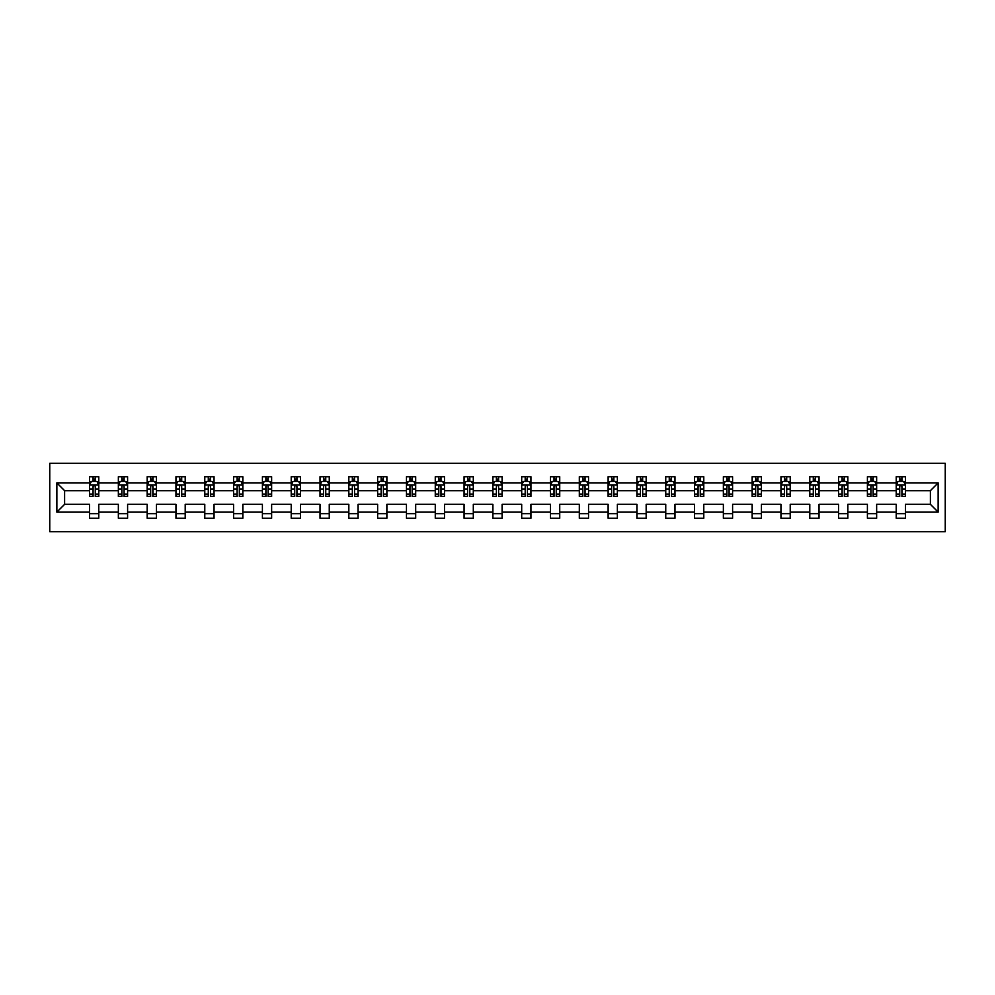 <?xml version="1.0" encoding="UTF-8"?>
<svg xmlns="http://www.w3.org/2000/svg" width="995" height="995" viewBox="0 0 995 995"><rect width="100%" height="100%" fill="white"/><g stroke="black" fill="none" stroke-linecap="round" stroke-linejoin="round"><path stroke-width="1.49" d="M49.75 531.666L945.25 531.666L945.25 463.334L49.75 463.334L49.75 531.666M905.45 512.089L905.45 504.328L930.387 504.328L938.136 512.089L905.45 512.089L905.45 518.271L896.221 518.271L896.221 512.089L876.645 512.089L876.645 518.271L867.404 518.271L867.404 512.089L847.827 512.089L847.827 518.271L838.598 518.271L838.598 512.089L819.022 512.089L819.022 518.271L809.793 518.271L809.793 512.089L790.217 512.089L790.217 518.271L780.975 518.271L780.975 512.089L761.399 512.089L761.399 518.271L752.17 518.271L752.17 512.089L732.594 512.089L732.594 518.271L723.365 518.271L723.365 512.089L703.788 512.089L703.788 518.271L694.547 518.271L694.547 512.089L674.971 512.089L674.971 518.271L665.742 518.271L665.742 512.089L646.165 512.089L646.165 518.271L636.937 518.271L636.937 512.089L617.36 512.089L617.36 518.271L608.119 518.271L608.119 512.089L588.542 512.089L588.542 518.271L579.314 518.271L579.314 512.089L559.737 512.089L559.737 518.271L550.496 518.271L550.496 512.089L530.932 512.089L530.932 518.271L521.691 518.271L521.691 512.089L502.114 512.089L502.114 518.271L492.886 518.271L492.886 512.089L473.309 512.089L473.309 518.271L464.068 518.271L464.068 512.089L444.504 512.089L444.504 518.271L435.263 518.271L435.263 512.089L415.686 512.089L415.686 518.271L406.457 518.271L406.457 512.089L386.881 512.089L386.881 518.271L377.64 518.271L377.64 512.089L358.063 512.089L358.063 518.271L348.835 518.271L348.835 512.089L329.258 512.089L329.258 518.271L320.029 518.271L320.029 512.089L300.453 512.089L300.453 518.271L291.212 518.271L291.212 512.089L271.635 512.089L271.635 518.271L262.406 518.271L262.406 512.089L242.83 512.089L242.83 518.271L233.601 518.271L233.601 512.089L214.024 512.089L214.024 518.271L204.783 518.271L204.783 512.089L185.207 512.089L185.207 518.271L175.978 518.271L175.978 512.089L156.402 512.089L156.402 518.271L147.173 518.271L147.173 512.089L127.596 512.089L127.596 518.271L118.355 518.271L118.355 512.089L98.779 512.089L98.779 518.271L89.55 518.271L89.55 512.089L56.864 512.089L56.864 482.911L89.55 482.911L89.55 476.729L98.779 476.729L98.779 482.911L118.355 482.911L118.355 476.729L127.596 476.729L127.596 482.911L147.173 482.911L147.173 476.729L156.402 476.729L156.402 482.911L175.978 482.911L175.978 476.729L185.207 476.729L185.207 482.911L204.783 482.911L204.783 476.729L214.024 476.729L214.024 482.911L233.601 482.911L233.601 476.729L242.83 476.729L242.83 482.911L262.406 482.911L262.406 476.729L271.635 476.729L271.635 482.911L291.212 482.911L291.212 476.729L300.453 476.729L300.453 482.911L320.029 482.911L320.029 476.729L329.258 476.729L329.258 482.911L348.835 482.911L348.835 476.729L358.063 476.729L358.063 482.911L377.64 482.911L377.64 476.729L386.881 476.729L386.881 482.911L406.457 482.911L406.457 476.729L415.686 476.729L415.686 482.911L435.263 482.911L435.263 476.729L444.504 476.729L444.504 482.911L464.068 482.911L464.068 476.729L473.309 476.729L473.309 482.911L492.886 482.911L492.886 476.729L502.114 476.729L502.114 482.911L521.691 482.911L521.691 476.729L530.932 476.729L530.932 482.911L550.496 482.911L550.496 476.729L559.737 476.729L559.737 482.911L579.314 482.911L579.314 476.729L588.542 476.729L588.542 482.911L608.119 482.911L608.119 476.729L617.36 476.729L617.36 482.911L636.937 482.911L636.937 476.729L646.165 476.729L646.165 482.911L665.742 482.911L665.742 476.729L674.971 476.729L674.971 482.911L694.547 482.911L694.547 476.729L703.788 476.729L703.788 482.911L723.365 482.911L723.365 476.729L732.594 476.729L732.594 482.911L752.17 482.911L752.17 476.729L761.399 476.729L761.399 482.911L780.975 482.911L780.975 476.729L790.217 476.729L790.217 482.911L809.793 482.911L809.793 476.729L819.022 476.729L819.022 482.911L838.598 482.911L838.598 476.729L847.827 476.729L847.827 482.911L867.404 482.911L867.404 476.729L876.645 476.729L876.645 482.911L896.221 482.911L896.221 476.729L905.45 476.729L905.45 482.911L938.136 482.911L938.136 512.089M896.221 482.911L896.221 490.672L876.645 490.672L876.645 482.911M876.645 512.089L876.645 504.328L896.221 504.328L896.221 512.089M867.404 482.911L867.404 490.672L847.827 490.672L847.827 482.911M847.827 512.089L847.827 504.328L867.404 504.328L867.404 512.089M838.598 482.911L838.598 490.672L819.022 490.672L819.022 482.911M819.022 512.089L819.022 504.328L838.598 504.328L838.598 512.089M809.793 482.911L809.793 490.672L790.217 490.672L790.217 482.911M790.217 512.089L790.217 504.328L809.793 504.328L809.793 512.089M780.975 482.911L780.975 490.672L761.399 490.672L761.399 482.911M761.399 512.089L761.399 504.328L780.975 504.328L780.975 512.089M752.17 482.911L752.17 490.672L732.594 490.672L732.594 482.911M732.594 512.089L732.594 504.328L752.17 504.328L752.17 512.089M723.365 482.911L723.365 490.672L703.788 490.672L703.788 482.911M703.788 512.089L703.788 504.328L723.365 504.328L723.365 512.089M694.547 482.911L694.547 490.672L674.971 490.672L674.971 482.911M674.971 512.089L674.971 504.328L694.547 504.328L694.547 512.089M665.742 482.911L665.742 490.672L646.165 490.672L646.165 482.911M646.165 512.089L646.165 504.328L665.742 504.328L665.742 512.089M636.937 482.911L636.937 490.672L617.36 490.672L617.36 482.911M617.36 512.089L617.36 504.328L636.937 504.328L636.937 512.089M608.119 482.911L608.119 490.672L588.542 490.672L588.542 482.911M588.542 512.089L588.542 504.328L608.119 504.328L608.119 512.089M579.314 482.911L579.314 490.672L559.737 490.672L559.737 482.911M559.737 512.089L559.737 504.328L579.314 504.328L579.314 512.089M550.496 482.911L550.496 490.672L530.932 490.672L530.932 482.911M530.932 512.089L530.932 504.328L550.496 504.328L550.496 512.089M521.691 482.911L521.691 490.672L502.114 490.672L502.114 482.911M502.114 512.089L502.114 504.328L521.691 504.328L521.691 512.089M492.886 482.911L492.886 490.672L473.309 490.672L473.309 482.911M473.309 512.089L473.309 504.328L492.886 504.328L492.886 512.089M464.068 482.911L464.068 490.672L444.504 490.672L444.504 482.911M444.504 512.089L444.504 504.328L464.068 504.328L464.068 512.089M435.263 482.911L435.263 490.672L415.686 490.672L415.686 482.911M415.686 512.089L415.686 504.328L435.263 504.328L435.263 512.089M406.457 482.911L406.457 490.672L386.881 490.672L386.881 482.911M386.881 512.089L386.881 504.328L406.457 504.328L406.457 512.089M377.64 482.911L377.64 490.672L358.063 490.672L358.063 482.911M358.063 512.089L358.063 504.328L377.64 504.328L377.64 512.089M348.835 482.911L348.835 490.672L329.258 490.672L329.258 482.911M329.258 512.089L329.258 504.328L348.835 504.328L348.835 512.089M320.029 482.911L320.029 490.672L300.453 490.672L300.453 482.911M300.453 512.089L300.453 504.328L320.029 504.328L320.029 512.089M291.212 482.911L291.212 490.672L271.635 490.672L271.635 482.911M271.635 512.089L271.635 504.328L291.212 504.328L291.212 512.089M262.406 482.911L262.406 490.672L242.83 490.672L242.83 482.911M242.83 512.089L242.83 504.328L262.406 504.328L262.406 512.089M233.601 482.911L233.601 490.672L214.024 490.672L214.024 482.911M214.024 512.089L214.024 504.328L233.601 504.328L233.601 512.089M204.783 482.911L204.783 490.672L185.207 490.672L185.207 482.911M185.207 512.089L185.207 504.328L204.783 504.328L204.783 512.089M175.978 482.911L175.978 490.672L156.402 490.672L156.402 482.911M156.402 512.089L156.402 504.328L175.978 504.328L175.978 512.089M147.173 482.911L147.173 490.672L127.596 490.672L127.596 482.911M127.596 512.089L127.596 504.328L147.173 504.328L147.173 512.089M118.355 482.911L118.355 490.672L98.779 490.672L98.779 482.911M98.779 512.089L98.779 504.328L118.355 504.328L118.355 512.089M89.55 482.911L89.55 490.672L64.613 490.672L64.613 504.328L89.55 504.328L89.55 512.089M56.864 482.911L64.613 490.672M930.387 504.328L930.387 490.672L905.45 490.672L905.45 482.911M899.729 481.344L901.943 481.344M870.923 481.344L873.137 481.344M842.106 481.344L844.32 481.344M813.301 481.344L815.514 481.344M784.483 481.344L786.709 481.344M755.678 481.344L757.891 481.344M726.872 481.344L729.086 481.344M698.055 481.344L700.281 481.344M669.249 481.344L671.463 481.344M640.444 481.344L642.658 481.344M611.626 481.344L613.853 481.344M582.821 481.344L585.035 481.344M554.016 481.344L556.23 481.344M525.198 481.344L527.412 481.344M496.393 481.344L498.607 481.344M467.588 481.344L469.802 481.344M438.77 481.344L440.984 481.344M409.965 481.344L412.179 481.344M381.147 481.344L383.373 481.344M352.342 481.344L354.556 481.344M323.537 481.344L325.751 481.344M294.719 481.344L296.945 481.344M265.914 481.344L268.128 481.344M237.108 481.344L239.322 481.344M208.291 481.344L210.517 481.344M179.486 481.344L181.699 481.344M150.68 481.344L152.894 481.344M121.863 481.344L124.076 481.344M93.057 481.344L95.271 481.344M89.55 513.656L98.779 513.656M118.355 513.656L127.596 513.656M147.173 513.656L156.402 513.656M175.978 513.656L185.207 513.656M204.783 513.656L214.024 513.656M233.601 513.656L242.83 513.656M262.406 513.656L271.635 513.656M291.212 513.656L300.453 513.656M320.029 513.656L329.258 513.656M348.835 513.656L358.063 513.656M377.64 513.656L386.881 513.656M406.457 513.656L415.686 513.656M435.263 513.656L444.504 513.656M464.068 513.656L473.309 513.656M492.886 513.656L502.114 513.656M521.691 513.656L530.932 513.656M550.496 513.656L559.737 513.656M579.314 513.656L588.542 513.656M608.119 513.656L617.36 513.656M636.937 513.656L646.165 513.656M665.742 513.656L674.971 513.656M694.547 513.656L703.788 513.656M723.365 513.656L732.594 513.656M752.17 513.656L761.399 513.656M780.975 513.656L790.217 513.656M809.793 513.656L819.022 513.656M838.598 513.656L847.827 513.656M867.404 513.656L876.645 513.656M896.221 513.656L905.45 513.656M64.613 504.328L56.864 512.089M938.136 482.911L930.387 490.672M95.271 479.13L93.057 479.13M91.279 481.655L89.55 481.655L89.55 476.729L93.057 476.729L93.057 481.431M89.55 494.08L89.55 496.393L93.057 496.393L93.057 494.08L89.55 494.08L89.55 490.672M98.779 490.672L98.779 496.393L95.271 496.393L95.271 486.518C94.537 485.087 93.791 485.087 93.057 486.518L93.057 494.08M97.05 481.655L98.779 481.655L98.779 476.729L95.271 476.729L95.271 481.431M98.779 485.125L96.938 481.431L91.391 481.431L89.55 485.125M124.076 479.13L121.863 479.13M120.096 481.655L118.355 481.655L118.355 476.729L121.863 476.729L121.863 481.431M118.355 494.08L118.355 496.393L121.863 496.393L121.863 494.08L118.355 494.08L118.355 490.672M127.596 490.672L127.596 496.393L124.076 496.393L124.076 486.518C123.343 485.087 122.609 485.087 121.863 486.518L121.863 494.08M125.855 481.655L127.596 481.655L127.596 476.729L124.076 476.729L124.076 481.431M127.596 485.125L125.743 481.431L120.208 481.431L118.355 485.125M152.894 479.13L150.68 479.13M148.902 481.655L147.173 481.655L147.173 476.729L150.68 476.729L150.68 481.431M147.173 494.08L147.173 496.393L150.68 496.393L150.68 494.08L147.173 494.08L147.173 490.672M156.402 490.672L156.402 496.393L152.894 496.393L152.894 486.518C152.16 485.087 151.414 485.087 150.68 486.518L150.68 494.08M154.66 481.655L156.402 481.655L156.402 476.729L152.894 476.729L152.894 481.431M156.402 485.125L154.548 481.431L149.014 481.431L147.173 485.125M181.699 479.13L179.486 479.13M177.707 481.655L175.978 481.655L175.978 476.729L179.486 476.729L179.486 481.431M175.978 494.08L175.978 496.393L179.486 496.393L179.486 494.08L175.978 494.08L175.978 490.672M185.207 490.672L185.207 496.393L181.699 496.393L181.699 486.518C180.966 485.087 180.219 485.087 179.486 486.518L179.486 494.08M183.478 481.655L185.207 481.655L185.207 476.729L181.699 476.729L181.699 481.431M185.207 485.125L183.366 481.431L177.819 481.431L175.978 485.125M210.517 479.13L208.291 479.13M206.525 481.655L204.783 481.655L204.783 476.729L208.291 476.729L208.291 481.431M204.783 494.08L204.783 496.393L208.291 496.393L208.291 494.08L204.783 494.08L204.783 490.672M214.024 490.672L214.024 496.393L210.517 496.393L210.517 486.518C209.771 485.087 209.037 485.087 208.291 486.518L208.291 494.08M212.283 481.655L214.024 481.655L214.024 476.729L210.517 476.729L210.517 481.431M214.024 485.125L212.171 481.431L206.637 481.431L204.783 485.125M239.322 479.13L237.108 479.13M235.33 481.655L233.601 481.655L233.601 476.729L237.108 476.729L237.108 481.431M233.601 494.08L233.601 496.393L237.108 496.393L237.108 494.08L233.601 494.08L233.601 490.672M242.83 490.672L242.83 496.393L239.322 496.393L239.322 486.518C238.589 485.087 237.842 485.087 237.108 486.518L237.108 494.08M241.088 481.655L242.83 481.655L242.83 476.729L239.322 476.729L239.322 481.431M242.83 485.125L240.989 481.431L235.442 481.431L233.601 485.125M268.128 479.13L265.914 479.13M264.148 481.655L262.406 481.655L262.406 476.729L265.914 476.729L265.914 481.431M262.406 494.08L262.406 496.393L265.914 496.393L265.914 494.08L262.406 494.08L262.406 490.672M271.635 490.672L271.635 496.393L268.128 496.393L268.128 486.518C267.394 485.087 266.66 485.087 265.914 486.518L265.914 494.08M269.906 481.655L271.635 481.655L271.635 476.729L268.128 476.729L268.128 481.431M271.635 485.125L269.794 481.431L264.247 481.431L262.406 485.125M296.945 479.13L294.719 479.13M292.953 481.655L291.212 481.655L291.212 476.729L294.719 476.729L294.719 481.431M291.212 494.08L291.212 496.393L294.719 496.393L294.719 494.08L291.212 494.08L291.212 490.672M300.453 490.672L300.453 496.393L296.945 496.393L296.945 486.518C296.199 485.087 295.465 485.087 294.719 486.518L294.719 494.08M298.711 481.655L300.453 481.655L300.453 476.729L296.945 476.729L296.945 481.431M300.453 485.125L298.599 481.431L293.065 481.431L291.212 485.125M325.751 479.13L323.537 479.13M321.758 481.655L320.029 481.655L320.029 476.729L323.537 476.729L323.537 481.431M320.029 494.08L320.029 496.393L323.537 496.393L323.537 494.08L320.029 494.08L320.029 490.672M329.258 490.672L329.258 496.393L325.751 496.393L325.751 486.518C325.017 485.087 324.271 485.087 323.537 486.518L323.537 494.08M327.529 481.655L329.258 481.655L329.258 476.729L325.751 476.729L325.751 481.431M329.258 485.125L327.417 481.431L321.87 481.431L320.029 485.125M354.556 479.13L352.342 479.13M350.576 481.655L348.835 481.655L348.835 476.729L352.342 476.729L352.342 481.431M348.835 494.08L348.835 496.393L352.342 496.393L352.342 494.08L348.835 494.08L348.835 490.672M358.063 490.672L358.063 496.393L354.556 496.393L354.556 486.518C353.822 485.087 353.088 485.087 352.342 486.518L352.342 494.08M356.334 481.655L358.063 481.655L358.063 476.729L354.556 476.729L354.556 481.431M358.063 485.125L356.222 481.431L350.688 481.431L348.835 485.125M383.373 479.13L381.147 479.13M379.381 481.655L377.64 481.655L377.64 476.729L381.147 476.729L381.147 481.431M377.64 494.08L377.64 496.393L381.147 496.393L381.147 494.08L377.64 494.08L377.64 490.672M386.881 490.672L386.881 496.393L383.373 496.393L383.373 486.518C382.627 485.087 381.893 485.087 381.147 486.518L381.147 494.08M385.14 481.655L386.881 481.655L386.881 476.729L383.373 476.729L383.373 481.431M386.881 485.125L385.028 481.431L379.493 481.431L377.64 485.125M412.179 479.13L409.965 479.13M408.186 481.655L406.457 481.655L406.457 476.729L409.965 476.729L409.965 481.431M406.457 494.08L406.457 496.393L409.965 496.393L409.965 494.08L406.457 494.08L406.457 490.672M415.686 490.672L415.686 496.393L412.179 496.393L412.179 486.518C411.445 485.087 410.699 485.087 409.965 486.518L409.965 494.08M413.957 481.655L415.686 481.655L415.686 476.729L412.179 476.729L412.179 481.431M415.686 485.125L413.845 481.431L408.298 481.431L406.457 485.125M440.984 479.13L438.77 479.13M437.004 481.655L435.263 481.655L435.263 476.729L438.77 476.729L438.77 481.431M435.263 494.08L435.263 496.393L438.77 496.393L438.77 494.08L435.263 494.08L435.263 490.672M444.504 490.672L444.504 496.393L440.984 496.393L440.984 486.518C440.25 485.087 439.516 485.087 438.77 486.518L438.77 494.08M442.763 481.655L444.504 481.655L444.504 476.729L440.984 476.729L440.984 481.431M444.504 485.125L442.651 481.431L437.116 481.431L435.263 485.125M469.802 479.13L467.588 479.13M465.809 481.655L464.068 481.655L464.068 476.729L467.588 476.729L467.588 481.431M464.068 494.08L464.068 496.393L467.588 496.393L467.588 494.08L464.068 494.08L464.068 490.672M473.309 490.672L473.309 496.393L469.802 496.393L469.802 486.518C469.055 485.087 468.322 485.087 467.588 486.518L467.588 494.08M471.568 481.655L473.309 481.655L473.309 476.729L469.802 476.729L469.802 481.431M473.309 485.125L471.456 481.431L465.921 481.431L464.068 485.125M498.607 479.13L496.393 479.13M494.614 481.655L492.886 481.655L492.886 476.729L496.393 476.729L496.393 481.431M492.886 494.08L492.886 496.393L496.393 496.393L496.393 494.08L492.886 494.08L492.886 490.672M502.114 490.672L502.114 496.393L498.607 496.393L498.607 486.518C497.873 485.087 497.127 485.087 496.393 486.518L496.393 494.08M500.385 481.655L502.114 481.655L502.114 476.729L498.607 476.729L498.607 481.431M502.114 485.125L500.274 481.431L494.726 481.431L492.886 485.125M527.412 479.13L525.198 479.13M523.432 481.655L521.691 481.655L521.691 476.729L525.198 476.729L525.198 481.431M521.691 494.08L521.691 496.393L525.198 496.393L525.198 494.08L521.691 494.08L521.691 490.672M530.932 490.672L530.932 496.393L527.412 496.393L527.412 486.518C526.678 485.087 525.945 485.087 525.198 486.518L525.198 494.08M529.191 481.655L530.932 481.655L530.932 476.729L527.412 476.729L527.412 481.431M530.932 485.125L529.079 481.431L523.544 481.431L521.691 485.125M556.23 479.13L554.016 479.13M552.237 481.655L550.496 481.655L550.496 476.729L554.016 476.729L554.016 481.431M550.496 494.08L550.496 496.393L554.016 496.393L554.016 494.08L550.496 494.08L550.496 490.672M559.737 490.672L559.737 496.393L556.23 496.393L556.23 486.518C555.484 485.087 554.75 485.087 554.016 486.518L554.016 494.08M557.996 481.655L559.737 481.655L559.737 476.729L556.23 476.729L556.23 481.431M559.737 485.125L557.884 481.431L552.349 481.431L550.496 485.125M585.035 479.13L582.821 479.13M581.043 481.655L579.314 481.655L579.314 476.729L582.821 476.729L582.821 481.431M579.314 494.08L579.314 496.393L582.821 496.393L582.821 494.08L579.314 494.08L579.314 490.672M588.542 490.672L588.542 496.393L585.035 496.393L585.035 486.518C584.301 485.087 583.555 485.087 582.821 486.518L582.821 494.08M586.814 481.655L588.542 481.655L588.542 476.729L585.035 476.729L585.035 481.431M588.542 485.125L586.702 481.431L581.155 481.431L579.314 485.125M613.853 479.13L611.626 479.13M609.86 481.655L608.119 481.655L608.119 476.729L611.626 476.729L611.626 481.431M608.119 494.08L608.119 496.393L611.626 496.393L611.626 494.08L608.119 494.08L608.119 490.672M617.36 490.672L617.36 496.393L613.853 496.393L613.853 486.518C613.107 485.087 612.373 485.087 611.626 486.518L611.626 494.08M615.619 481.655L617.36 481.655L617.36 476.729L613.853 476.729L613.853 481.431M617.36 485.125L615.507 481.431L609.972 481.431L608.119 485.125M642.658 479.13L640.444 479.13M638.666 481.655L636.937 481.655L636.937 476.729L640.444 476.729L640.444 481.431M636.937 494.08L636.937 496.393L640.444 496.393L640.444 494.08L636.937 494.08L636.937 490.672M646.165 490.672L646.165 496.393L642.658 496.393L642.658 486.518C641.924 485.087 641.178 485.087 640.444 486.518L640.444 494.08M644.424 481.655L646.165 481.655L646.165 476.729L642.658 476.729L642.658 481.431M646.165 485.125L644.312 481.431L638.778 481.431L636.937 485.125M671.463 479.13L669.249 479.13M667.471 481.655L665.742 481.655L665.742 476.729L669.249 476.729L669.249 481.431M665.742 494.08L665.742 496.393L669.249 496.393L669.249 494.08L665.742 494.08L665.742 490.672M674.971 490.672L674.971 496.393L671.463 496.393L671.463 486.518C670.729 485.087 669.996 485.087 669.249 486.518L669.249 494.08M673.242 481.655L674.971 481.655L674.971 476.729L671.463 476.729L671.463 481.431M674.971 485.125L673.13 481.431L667.583 481.431L665.742 485.125M700.281 479.13L698.055 479.13M696.289 481.655L694.547 481.655L694.547 476.729L698.055 476.729L698.055 481.431M694.547 494.08L694.547 496.393L698.055 496.393L698.055 494.08L694.547 494.08L694.547 490.672M703.788 490.672L703.788 496.393L700.281 496.393L700.281 486.518C699.535 485.087 698.801 485.087 698.055 486.518L698.055 494.08M702.047 481.655L703.788 481.655L703.788 476.729L700.281 476.729L700.281 481.431M703.788 485.125L701.935 481.431L696.4 481.431L694.547 485.125M729.086 479.13L726.872 479.13M725.094 481.655L723.365 481.655L723.365 476.729L726.872 476.729L726.872 481.431M723.365 494.08L723.365 496.393L726.872 496.393L726.872 494.08L723.365 494.08L723.365 490.672M732.594 490.672L732.594 496.393L729.086 496.393L729.086 486.518C728.352 485.087 727.606 485.087 726.872 486.518L726.872 494.08M730.852 481.655L732.594 481.655L732.594 476.729L729.086 476.729L729.086 481.431M732.594 485.125L730.753 481.431L725.206 481.431L723.365 485.125M757.891 479.13L755.678 479.13M753.911 481.655L752.17 481.655L752.17 476.729L755.678 476.729L755.678 481.431M752.17 494.08L752.17 496.393L755.678 496.393L755.678 494.08L752.17 494.08L752.17 490.672M761.399 490.672L761.399 496.393L757.891 496.393L757.891 486.518C757.158 485.087 756.424 485.087 755.678 486.518L755.678 494.08M759.67 481.655L761.399 481.655L761.399 476.729L757.891 476.729L757.891 481.431M761.399 485.125L759.558 481.431L754.011 481.431L752.17 485.125M786.709 479.13L784.483 479.13M782.717 481.655L780.975 481.655L780.975 476.729L784.483 476.729L784.483 481.431M780.975 494.08L780.975 496.393L784.483 496.393L784.483 494.08L780.975 494.08L780.975 490.672M790.217 490.672L790.217 496.393L786.709 496.393L786.709 486.518C785.963 485.087 785.229 485.087 784.483 486.518L784.483 494.08M788.475 481.655L790.217 481.655L790.217 476.729L786.709 476.729L786.709 481.431M790.217 485.125L788.363 481.431L782.829 481.431L780.975 485.125M815.514 479.13L813.301 479.13M811.522 481.655L809.793 481.655L809.793 476.729L813.301 476.729L813.301 481.431M809.793 494.08L809.793 496.393L813.301 496.393L813.301 494.08L809.793 494.08L809.793 490.672M819.022 490.672L819.022 496.393L815.514 496.393L815.514 486.518C814.781 485.087 814.034 485.087 813.301 486.518L813.301 494.08M817.293 481.655L819.022 481.655L819.022 476.729L815.514 476.729L815.514 481.431M819.022 485.125L817.181 481.431L811.634 481.431L809.793 485.125M844.32 479.13L842.106 479.13M840.34 481.655L838.598 481.655L838.598 476.729L842.106 476.729L842.106 481.431M838.598 494.08L838.598 496.393L842.106 496.393L842.106 494.08L838.598 494.08L838.598 490.672M847.827 490.672L847.827 496.393L844.32 496.393L844.32 486.518C843.586 485.087 842.852 485.087 842.106 486.518L842.106 494.08M846.098 481.655L847.827 481.655L847.827 476.729L844.32 476.729L844.32 481.431M847.827 485.125L845.986 481.431L840.452 481.431L838.598 485.125M873.137 479.13L870.923 479.13M869.145 481.655L867.404 481.655L867.404 476.729L870.923 476.729L870.923 481.431M867.404 494.08L867.404 496.393L870.923 496.393L870.923 494.08L867.404 494.08L867.404 490.672M876.645 490.672L876.645 496.393L873.137 496.393L873.137 486.518C872.391 485.087 871.657 485.087 870.923 486.518L870.923 494.08M874.904 481.655L876.645 481.655L876.645 476.729L873.137 476.729L873.137 481.431M876.645 485.125L874.792 481.431L869.257 481.431L867.404 485.125M901.943 479.13L899.729 479.13M897.95 481.655L896.221 481.655L896.221 476.729L899.729 476.729L899.729 481.431M896.221 494.08L896.221 496.393L899.729 496.393L899.729 494.08L896.221 494.08L896.221 490.672M905.45 490.672L905.45 496.393L901.943 496.393L901.943 486.518C901.209 485.087 900.463 485.087 899.729 486.518L899.729 494.08M903.721 481.655L905.45 481.655L905.45 476.729L901.943 476.729L901.943 481.431M905.45 485.125L903.609 481.431L898.062 481.431L896.221 485.125M98.741 485.038L89.6 485.038M98.779 494.08L95.271 494.08M93.057 489.13L89.55 489.13M98.779 489.13L95.271 489.13M95.271 480.299L93.057 480.299M127.547 485.038L118.405 485.038M127.596 494.08L124.076 494.08M121.863 489.13L118.355 489.13M127.596 489.13L124.076 489.13M124.076 480.299L121.863 480.299M156.352 485.038L147.21 485.038M156.402 494.08L152.894 494.08M150.68 489.13L147.173 489.13M156.402 489.13L152.894 489.13M152.894 480.299L150.68 480.299M185.169 485.038L176.028 485.038M185.207 494.08L181.699 494.08M179.486 489.13L175.978 489.13M185.207 489.13L181.699 489.13M181.699 480.299L179.486 480.299M213.975 485.038L204.833 485.038M214.024 494.08L210.517 494.08M208.291 489.13L204.783 489.13M214.024 489.13L210.517 489.13M210.517 480.299L208.291 480.299M242.78 485.038L233.638 485.038M242.83 494.08L239.322 494.08M237.108 489.13L233.601 489.13M242.83 489.13L239.322 489.13M239.322 480.299L237.108 480.299M271.598 485.038L262.456 485.038M271.635 494.08L268.128 494.08M265.914 489.13L262.406 489.13M271.635 489.13L268.128 489.13M268.128 480.299L265.914 480.299M300.403 485.038L291.261 485.038M300.453 494.08L296.945 494.08M294.719 489.13L291.212 489.13M300.453 489.13L296.945 489.13M296.945 480.299L294.719 480.299M329.208 485.038L320.067 485.038M329.258 494.08L325.751 494.08M323.537 489.13L320.029 489.13M329.258 489.13L325.751 489.13M325.751 480.299L323.537 480.299M358.026 485.038L348.884 485.038M358.063 494.08L354.556 494.08M352.342 489.13L348.835 489.13M358.063 489.13L354.556 489.13M354.556 480.299L352.342 480.299M386.831 485.038L377.69 485.038M386.881 494.08L383.373 494.08M381.147 489.13L377.64 489.13M386.881 489.13L383.373 489.13M383.373 480.299L381.147 480.299M415.636 485.038L406.495 485.038M415.686 494.08L412.179 494.08M409.965 489.13L406.457 489.13M415.686 489.13L412.179 489.13M412.179 480.299L409.965 480.299M444.454 485.038L435.312 485.038M444.504 494.08L440.984 494.08M438.77 489.13L435.263 489.13M444.504 489.13L440.984 489.13M440.984 480.299L438.77 480.299M473.259 485.038L464.118 485.038M473.309 494.08L469.802 494.08M467.588 489.13L464.068 489.13M473.309 489.13L469.802 489.13M469.802 480.299L467.588 480.299M502.065 485.038L492.935 485.038M502.114 494.08L498.607 494.08M496.393 489.13L492.886 489.13M502.114 489.13L498.607 489.13M498.607 480.299L496.393 480.299M530.882 485.038L521.741 485.038M530.932 494.08L527.412 494.08M525.198 489.13L521.691 489.13M530.932 489.13L527.412 489.13M527.412 480.299L525.198 480.299M559.688 485.038L550.546 485.038M559.737 494.08L556.23 494.08M554.016 489.13L550.496 489.13M559.737 489.13L556.23 489.13M556.23 480.299L554.016 480.299M588.505 485.038L579.364 485.038M588.542 494.08L585.035 494.08M582.821 489.13L579.314 489.13M588.542 489.13L585.035 489.13M585.035 480.299L582.821 480.299M617.31 485.038L608.169 485.038M617.36 494.08L613.853 494.08M611.626 489.13L608.119 489.13M617.36 489.13L613.853 489.13M613.853 480.299L611.626 480.299M646.116 485.038L636.974 485.038M646.165 494.08L642.658 494.08M640.444 489.13L636.937 489.13M646.165 489.13L642.658 489.13M642.658 480.299L640.444 480.299M674.933 485.038L665.792 485.038M674.971 494.08L671.463 494.08M669.249 489.13L665.742 489.13M674.971 489.13L671.463 489.13M671.463 480.299L669.249 480.299M703.739 485.038L694.597 485.038M703.788 494.08L700.281 494.08M698.055 489.13L694.547 489.13M703.788 489.13L700.281 489.13M700.281 480.299L698.055 480.299M732.544 485.038L723.402 485.038M732.594 494.08L729.086 494.08M726.872 489.13L723.365 489.13M732.594 489.13L729.086 489.13M729.086 480.299L726.872 480.299M761.362 485.038L752.22 485.038M761.399 494.08L757.891 494.08M755.678 489.13L752.17 489.13M761.399 489.13L757.891 489.13M757.891 480.299L755.678 480.299M790.167 485.038L781.025 485.038M790.217 494.08L786.709 494.08M784.483 489.13L780.975 489.13M790.217 489.13L786.709 489.13M786.709 480.299L784.483 480.299M818.972 485.038L809.83 485.038M819.022 494.08L815.514 494.08M813.301 489.13L809.793 489.13M819.022 489.13L815.514 489.13M815.514 480.299L813.301 480.299M847.79 485.038L838.648 485.038M847.827 494.08L844.32 494.08M842.106 489.13L838.598 489.13M847.827 489.13L844.32 489.13M844.32 480.299L842.106 480.299M876.595 485.038L867.453 485.038M876.645 494.08L873.137 494.08M870.923 489.13L867.404 489.13M876.645 489.13L873.137 489.13M873.137 480.299L870.923 480.299M905.4 485.038L896.259 485.038M905.45 494.08L901.943 494.08M899.729 489.13L896.221 489.13M905.45 489.13L901.943 489.13M901.943 480.299L899.729 480.299"/></g></svg>
